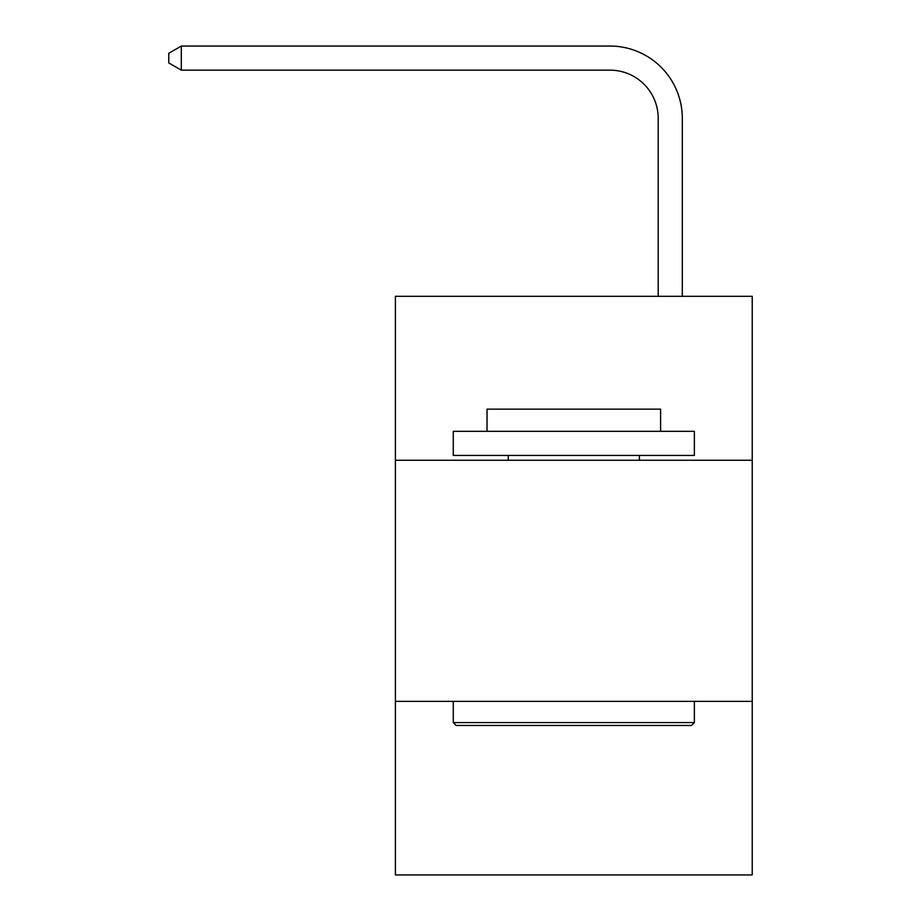 <?xml version="1.0" encoding="UTF-8"?>
<svg xmlns="http://www.w3.org/2000/svg" width="921" height="921" viewBox="0 0 921 921"><rect width="100%" height="100%" fill="white"/><g stroke="black" fill="none" stroke-linecap="round" stroke-linejoin="round"><path stroke-width="1.38" d="M752.227 460.258L752.227 296.309L395.408 296.309L395.408 460.258L752.227 460.258L752.227 874.95L395.408 874.95L395.408 460.258M752.227 701.353L395.408 701.353M658.204 296.309L658.204 118.383A48.214 48.214 0 0 0 609.978 70.157L181.31 70.157L168.773 62.927L168.773 53.28L181.31 46.05L609.978 46.05A72.333 72.333 0 0 1 682.311 118.383L682.311 296.309M456.16 725.472L453.27 722.571L694.365 722.571L691.475 725.472L456.16 725.472M694.365 431.327L694.365 455.435L453.27 455.435L453.27 431.327L694.365 431.327M487.025 431.327L487.025 409.143L660.61 409.143L660.61 431.327M694.365 701.353L694.365 722.571M453.27 701.353L453.27 722.571M639.393 455.435L639.393 460.258M508.242 455.435L508.242 460.258M658.204 118.383A48.214 48.214 0 0 0 609.978 70.157A48.214 48.214 0 0 1 658.204 118.383A48.214 48.214 0 0 0 609.978 70.157A48.214 48.214 0 0 1 658.204 118.383A48.214 48.214 0 0 0 609.978 70.157A48.214 48.214 0 0 1 658.204 118.383A48.214 48.214 0 0 0 609.978 70.157A48.214 48.214 0 0 1 658.204 118.383A48.214 48.214 0 0 0 609.978 70.157A48.214 48.214 0 0 1 658.204 118.383A48.214 48.214 0 0 0 609.978 70.157A48.214 48.214 0 0 1 658.204 118.383A48.214 48.214 0 0 0 609.978 70.157A48.214 48.214 0 0 1 658.204 118.383A48.214 48.214 0 0 0 609.978 70.157A48.214 48.214 0 0 1 658.204 118.383A48.214 48.214 0 0 0 609.978 70.157A48.214 48.214 0 0 1 658.204 118.383A48.214 48.214 0 0 0 609.978 70.157A48.214 48.214 0 0 1 658.204 118.383M181.31 46.05L609.978 46.05L181.31 46.05L609.978 46.05L181.31 46.05L609.978 46.05L181.31 46.05L609.978 46.05L181.31 46.05L609.978 46.05L181.31 46.05L609.978 46.05L181.31 46.05L609.978 46.05L181.31 46.05L609.978 46.05L181.31 46.05L609.978 46.05L181.31 46.05L609.978 46.05L181.31 46.05L181.31 70.157"/></g></svg>
